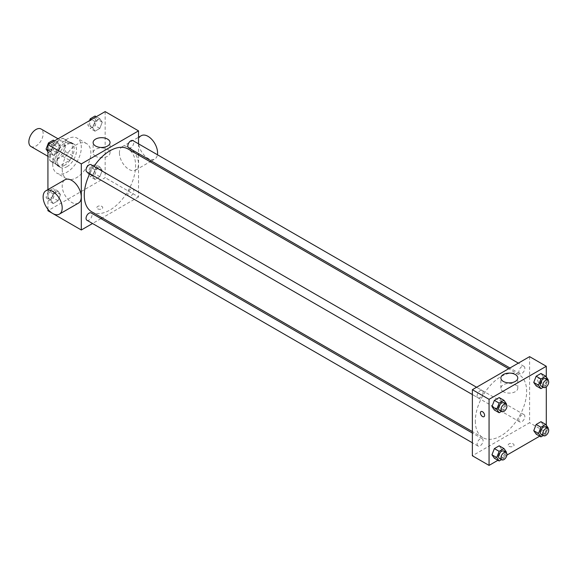 <?xml version="1.0" encoding="UTF-8"?>
<svg xmlns="http://www.w3.org/2000/svg" width="577" height="577" viewBox="0 0 577 577"><rect width="100%" height="100%" fill="white"/><g stroke="black" fill="none" stroke-linecap="round" stroke-linejoin="round"><path stroke-width="0.43" stroke-dasharray="2.88 2.16" d="M30.949 146.515A10.119 5.842 120 0 0 41.061 140.673A10.119 5.842 120 0 0 41.061 128.988M50.307 154.275A10.119 5.842 120 0 0 52.406 158.906A10.119 5.842 120 0 0 62.525 153.064A10.119 5.842 120 0 0 62.525 141.379A10.119 5.842 120 0 0 54.728 144.091A10.119 5.842 120 0 0 50.307 154.275M52.442 144.091L62.482 138.3A13.055 7.537 120 0 1 63.989 138.833A13.055 7.537 120 0 1 65.215 139.872L65.215 151.462A13.055 7.537 120 0 1 62.482 156.194L52.442 161.993A13.055 7.537 120 0 1 50.935 161.452A13.055 7.537 120 0 1 49.716 160.413L49.716 148.823A13.055 7.537 120 0 1 52.442 144.091L59.597 148.224L69.637 142.425L62.482 138.3M62.482 156.194L69.637 160.327L59.597 166.118L52.442 161.993M49.716 160.413L56.871 164.546L56.871 152.955L49.716 148.823M56.871 164.546A13.055 7.537 120 0 0 58.089 165.585A13.055 7.537 120 0 0 59.597 166.118M69.637 160.327A13.055 7.537 120 0 0 72.37 155.595L65.215 151.462M69.637 142.425A13.055 7.537 120 0 1 71.144 142.966A13.055 7.537 120 0 1 72.37 144.005L72.37 155.595M59.597 148.224A13.055 7.537 120 0 0 56.871 152.955M64.617 165.289A13.487 7.79 -60 0 1 57.873 165.952A13.487 7.79 -60 0 1 57.873 150.381A13.487 7.79 -60 0 1 71.36 142.591A13.487 7.79 -60 0 1 73.43 153.403A13.487 7.79 -60 0 1 64.617 165.289M67.004 166.666A13.487 7.79 120 0 0 75.811 154.78A13.487 7.79 120 0 0 73.748 143.969A13.487 7.79 120 0 0 63.355 147.582A13.487 7.79 120 0 0 57.462 161.156A13.487 7.79 120 0 0 60.26 167.33A13.487 7.79 120 0 0 67.004 166.666M72.37 144.005L65.215 139.872M52.695 163.911A20.231 11.684 120 0 0 56.885 173.172A20.231 11.684 120 0 0 77.116 161.488A20.231 11.684 120 0 0 77.116 138.127A20.231 11.684 120 0 0 61.53 143.55A20.231 11.684 120 0 0 52.695 163.911M62.237 169.414A20.231 11.684 120 0 0 66.427 178.682A20.231 11.684 120 0 0 86.658 166.998A20.231 11.684 120 0 0 86.658 143.637A20.231 11.684 120 0 0 71.065 149.054A20.231 11.684 120 0 0 62.237 169.414M102.244 170.431L99.835 176.641L95.017 179.425L92.608 175.999L95.017 169.789L99.835 167.005L102.244 170.431L99.835 176.641L95.017 179.425L92.608 175.999L95.017 169.789L99.835 167.005L102.244 170.431L97.477 167.683L95.068 173.893L90.25 176.67L87.841 173.244L90.25 167.034L95.068 164.257L97.477 167.683M102.244 122.194L99.835 128.404L95.017 131.188L92.608 127.762L95.017 121.552L99.835 118.768L102.244 122.194L99.835 128.404L95.017 131.188L92.608 127.762L95.017 121.552L99.835 118.768L102.244 122.194L97.477 119.439L95.068 125.649L90.25 128.433L87.841 125.007L89.55 120.607M105.151 111.599L105.151 177.68L47.927 210.72M47.927 209.271L47.927 189.588M60.47 194.557L58.061 200.767L53.243 203.544L50.834 200.118L53.243 193.908L58.061 191.124L60.47 194.557L58.061 200.767L53.243 203.544L50.834 200.118L53.243 193.908L58.061 191.124L60.47 194.557L55.702 191.802L53.293 198.012L48.475 200.796L46.066 197.363L48.475 191.153L53.293 188.376L55.702 191.802M60.47 146.313L58.061 152.523L53.243 155.307L50.834 151.881L53.243 145.671L58.061 142.887L60.47 146.313L58.061 152.523L53.243 155.307L50.834 151.881L53.243 145.671L58.061 142.887L60.47 146.313L55.702 143.565L53.293 149.768L48.475 152.552L47.927 151.773M138.538 155.054L138.538 196.952L105.151 177.68M138.538 196.952L102.252 217.897M100.975 218.64L92.544 223.501M97.701 208.824A2.95 1.702 0 0 0 100.917 209.191A2.95 1.702 0 0 0 102.742 207.619A2.95 1.702 0 0 0 99.792 205.917A2.95 1.702 0 0 0 96.842 207.619A2.95 1.702 0 0 0 97.701 208.824A2.95 1.702 0 0 0 100.917 209.191A2.95 1.702 0 0 0 102.742 207.619A2.95 1.702 0 0 0 99.792 205.917A2.95 1.702 0 0 0 96.842 207.619A2.95 1.702 0 0 0 97.701 208.824M91.779 211.853A36.286 20.952 120 0 0 128.065 190.908A36.286 20.952 120 0 0 128.065 149.003M94.008 166.378A36.286 20.952 120 0 0 89.796 173.677M138.538 143.846L138.538 153.576M128.707 147.9A4.212 2.431 120 0 0 132.919 145.469A4.212 2.431 120 0 0 132.919 140.6M127.834 194.211A4.212 2.431 120 0 0 128.707 196.144A4.212 2.431 120 0 0 132.919 193.706A4.212 2.431 120 0 0 132.919 188.838A4.212 2.431 120 0 0 129.674 189.97A4.212 2.431 120 0 0 127.834 194.211M86.925 220.263A4.212 2.431 120 0 0 91.144 217.825A4.212 2.431 120 0 0 91.144 212.956M91.144 164.719A4.212 2.431 -60 0 1 92.017 166.652A4.212 2.431 -60 0 1 90.178 170.893A4.212 2.431 -60 0 1 86.925 172.018M119.425 152.876A13.487 7.79 -120 0 0 125.31 166.45A13.487 7.79 -120 0 0 135.703 170.064A13.487 7.79 -120 0 0 135.703 154.485A13.487 7.79 -120 0 0 122.216 146.702A13.487 7.79 -120 0 0 119.425 152.876M78.479 203.104A13.487 7.79 60 0 1 64.992 195.314A13.487 7.79 60 0 1 64.992 179.743M141.293 135.689A13.487 7.79 -120 0 0 138.502 141.863A13.487 7.79 -120 0 0 144.387 155.437A13.487 7.79 -120 0 0 154.78 159.05A13.487 7.79 -120 0 0 157.42 154.744M95.594 156.266A8.46 4.883 180 0 1 93.121 152.811A8.46 4.883 180 0 1 101.581 147.928A8.46 4.883 180 0 1 110.034 152.811A8.46 4.883 180 0 1 104.812 157.326A8.46 4.883 180 0 1 95.594 156.266M475.325 421.022A36.286 20.952 120 0 0 482.841 437.633A36.286 20.952 120 0 0 519.127 416.681A36.286 20.952 120 0 0 519.127 374.783A36.286 20.952 120 0 0 491.164 384.506A36.286 20.952 120 0 0 475.325 421.022M483.072 392.425A4.212 2.431 -60 0 1 481.232 396.666A4.212 2.431 -60 0 1 477.987 397.798A4.212 2.431 -60 0 1 477.987 392.93A4.212 2.431 -60 0 1 482.199 390.499A4.212 2.431 -60 0 1 483.072 392.425M518.889 419.984A4.212 2.431 120 0 0 519.762 421.917A4.212 2.431 120 0 0 523.981 419.486A4.212 2.431 120 0 0 523.981 414.618A4.212 2.431 120 0 0 520.728 415.743A4.212 2.431 120 0 0 518.889 419.984M477.114 444.11A4.212 2.431 120 0 0 477.987 446.035A4.212 2.431 120 0 0 482.199 443.605A4.212 2.431 120 0 0 482.199 438.736A4.212 2.431 120 0 0 478.953 439.862A4.212 2.431 120 0 0 477.114 444.11M518.889 371.747A4.212 2.431 120 0 0 519.762 373.68A4.212 2.431 120 0 0 523.981 371.242A4.212 2.431 120 0 0 523.981 366.373A4.212 2.431 120 0 0 520.728 367.506A4.212 2.431 120 0 0 518.889 371.747M529.599 356.644L529.599 422.725L472.368 455.765M546.289 425.227L546.289 432.361L529.599 422.725M546.289 432.361L539.704 436.162M506.866 455.123L497.929 460.28M509.029 446.302A2.95 1.702 0 0 0 512.246 446.67A2.95 1.702 0 0 0 514.064 445.098A2.95 1.702 0 0 0 511.114 443.396A2.95 1.702 0 0 0 508.164 445.098A2.95 1.702 0 0 0 509.029 446.302A2.95 1.702 0 0 0 512.246 446.67A2.95 1.702 0 0 0 514.064 445.098A2.95 1.702 0 0 0 511.114 443.388A2.95 1.702 0 0 0 508.164 445.098A2.95 1.702 0 0 0 509.029 446.302M543.383 376.882L540.974 373.456L543.383 376.882L540.974 383.092L536.156 385.876L540.974 383.092L543.383 376.882L548.15 379.637M501.608 449.238L499.199 445.812L501.608 449.238L499.199 455.448L494.374 458.232L499.199 455.448L501.608 449.238L506.375 451.993M546.289 376.99L546.289 386.842M543.383 425.119L540.974 421.693L543.383 425.119L540.974 431.329L536.156 434.113L540.974 431.329L543.383 425.119L548.15 427.874M501.608 401.001L499.199 397.575L501.608 401.001L499.199 407.211L494.374 409.995L499.199 407.211L501.608 401.001L506.375 403.756M537.641 379.875A2.95 1.702 -120 0 0 538.932 382.847A2.95 1.702 -120 0 0 541.204 383.64A2.95 1.702 -120 0 0 541.204 380.229A2.95 1.702 -120 0 0 538.254 378.526A2.95 1.702 -120 0 0 537.641 379.875A2.95 1.702 -120 0 0 538.932 382.847A2.95 1.702 -120 0 0 541.204 383.64A2.95 1.702 -120 0 0 541.204 380.229A2.95 1.702 -120 0 0 538.254 378.526A2.95 1.702 -120 0 0 537.641 379.875M481.03 411.567L481.023 411.567A2.95 1.702 60 0 1 483.302 412.353A2.95 1.702 60 0 1 484.593 415.325A2.95 1.702 60 0 1 483.98 416.673L483.98 416.681M503.346 391.682A8.46 4.883 180 0 1 500.872 388.227A8.46 4.883 180 0 1 509.325 383.344A8.46 4.883 180 0 1 517.785 388.227A8.46 4.883 180 0 1 512.564 392.735A8.46 4.883 180 0 1 503.346 391.682M506.152 404.326L503.966 409.966L501.514 411.379M499.444 410.189A4.212 2.431 120 0 0 503.663 407.751A4.212 2.431 120 0 0 503.663 402.883M503.966 409.966L499.199 407.211M547.926 380.207L545.741 385.847L543.289 387.261M541.226 386.071A4.212 2.431 120 0 0 545.438 383.633A4.212 2.431 120 0 0 545.438 378.764M545.741 385.847L540.974 383.092M506.152 452.57L503.966 458.203L501.514 459.617M499.444 458.426A4.212 2.431 120 0 0 503.663 455.996A4.212 2.431 120 0 0 503.663 451.127M503.966 458.203L499.199 455.448M547.926 428.451L545.741 434.084L543.289 435.498M541.226 434.308A4.212 2.431 120 0 0 545.438 431.87A4.212 2.431 120 0 0 545.438 427.009M545.741 434.084L540.974 431.329M53.293 140.132L55.702 143.565M47.905 148.065A4.212 2.431 120 0 0 48.778 149.991A4.212 2.431 120 0 0 52.99 147.561A4.212 2.431 120 0 0 52.99 142.692A4.212 2.431 120 0 0 49.745 143.824A4.212 2.431 120 0 0 47.905 148.065M58.061 152.523L53.293 149.768M53.243 155.307L48.475 152.552M50.834 151.881L47.927 150.2M53.243 145.671L49.687 143.615M58.061 142.887L54.505 140.838M47.884 148.051A4.212 2.431 120 0 0 48.756 149.984A4.212 2.431 120 0 0 52.969 147.546A4.212 2.431 120 0 0 52.969 142.685A4.212 2.431 120 0 0 49.723 143.81A4.212 2.431 120 0 0 47.884 148.051M95.068 116.013L97.477 119.439M89.68 123.947A4.212 2.431 120 0 0 90.553 125.873A4.212 2.431 120 0 0 94.765 123.442A4.212 2.431 120 0 0 94.765 118.573A4.212 2.431 120 0 0 91.519 119.706A4.212 2.431 120 0 0 89.68 123.947M99.835 128.404L95.068 125.649M95.017 131.188L90.25 128.433M92.608 127.762L87.841 125.007M95.017 121.552L91.469 119.497M99.835 118.768L96.287 116.72M89.659 123.932A4.212 2.431 120 0 0 90.531 125.865A4.212 2.431 120 0 0 94.751 123.428A4.212 2.431 120 0 0 94.751 118.559A4.212 2.431 120 0 0 91.498 119.691A4.212 2.431 120 0 0 89.659 123.932M47.905 196.303A4.212 2.431 120 0 0 48.778 198.236A4.212 2.431 120 0 0 52.99 195.798A4.212 2.431 120 0 0 52.99 190.929A4.212 2.431 120 0 0 49.745 192.062A4.212 2.431 120 0 0 47.905 196.303A4.212 2.431 120 0 0 48.756 198.221A4.212 2.431 120 0 0 52.969 195.791A4.212 2.431 120 0 0 52.969 190.922A4.212 2.431 120 0 0 49.723 192.047A4.212 2.431 120 0 0 47.884 196.295M58.061 200.767L53.293 198.012M53.243 203.544L48.475 200.796M50.834 200.118L46.066 197.363M53.243 193.908L48.475 191.153M58.061 191.124L53.293 188.376M89.68 172.184A4.212 2.431 120 0 0 90.553 174.117A4.212 2.431 120 0 0 94.765 171.679A4.212 2.431 120 0 0 94.765 166.811A4.212 2.431 120 0 0 91.519 167.943A4.212 2.431 120 0 0 89.68 172.184M99.835 176.641L95.068 173.893M95.017 179.425L90.25 176.67M92.608 175.999L87.841 173.244M95.017 169.789L90.25 167.034M99.835 167.005L95.068 164.257M89.659 172.177A4.212 2.431 120 0 0 90.531 174.103A4.212 2.431 120 0 0 94.751 171.672A4.212 2.431 120 0 0 94.751 166.803A4.212 2.431 120 0 0 91.498 167.929A4.212 2.431 120 0 0 89.659 172.177M47.927 156.317L52.406 158.906M58.039 138.797L62.525 141.379M73.748 143.969L71.36 142.591M60.26 167.33L57.873 165.952M71.144 142.966L63.989 138.833M58.089 165.585L50.935 161.452M86.658 143.637L77.116 138.127M66.427 178.682L56.885 173.172M135.703 170.064L150.121 161.74M151.398 161.005L154.78 159.05M122.216 146.702L138.538 137.276M110.034 152.811L110.034 142.569M93.121 152.811L93.121 142.569M519.127 374.783L508.654 368.739M482.841 437.633L472.368 431.582M472.368 394.553L477.987 397.798M476.58 387.254L482.199 390.499M523.981 414.618L132.919 188.838M519.762 421.917L128.707 196.144M482.199 438.736L472.368 433.06M477.987 446.035L472.368 442.79M523.981 366.373L518.362 363.135M519.762 373.68L509.931 368.003M517.785 388.227L517.785 377.985M500.872 388.227L500.872 377.985"/><path stroke-width="0.87" d="M58.039 138.797L41.061 128.988A10.119 5.842 120 0 0 33.264 131.7A10.119 5.842 120 0 0 28.85 141.884A10.119 5.842 120 0 0 30.949 146.515L47.927 156.317M92.544 223.501L81.307 229.992L47.927 210.72L47.927 209.271M47.927 189.588L47.927 144.639L105.151 111.599L138.538 130.871L138.538 143.846M102.252 217.897L100.975 218.64M89.796 173.677A36.286 20.952 120 0 0 84.264 195.242A36.286 20.952 120 0 0 91.779 211.853L472.368 431.582M508.654 368.739L128.065 149.003A36.286 20.952 120 0 0 94.008 166.378M138.538 153.576L138.538 155.054M81.307 229.992L81.307 163.911L138.538 130.871M518.362 363.135L132.919 140.6A4.212 2.431 120 0 0 129.674 141.733A4.212 2.431 120 0 0 127.834 145.974A4.212 2.431 120 0 0 128.707 147.9L509.931 368.003M472.368 433.06L91.144 212.956A4.212 2.431 120 0 0 87.892 214.089A4.212 2.431 120 0 0 86.052 218.33A4.212 2.431 120 0 0 86.925 220.263L472.368 442.79M472.368 394.553L86.925 172.018A4.212 2.431 -60 0 1 86.925 167.157A4.212 2.431 -60 0 1 91.144 164.719L476.58 387.254M81.307 163.911L47.927 144.639M95.594 146.024A8.46 4.883 180 0 1 93.121 142.569A8.46 4.883 180 0 1 101.581 137.687A8.46 4.883 180 0 1 110.034 142.569A8.46 4.883 180 0 1 104.812 147.085A8.46 4.883 180 0 1 95.594 146.024M45.915 190.756L64.992 179.743A13.487 7.79 60 0 1 75.385 183.356A13.487 7.79 60 0 1 81.27 196.93A13.487 7.79 60 0 1 78.479 203.104L59.402 214.117A13.487 7.79 60 0 1 45.915 206.328A13.487 7.79 60 0 1 45.915 190.756A13.487 7.79 60 0 1 56.308 194.37A13.487 7.79 60 0 1 62.193 207.944A13.487 7.79 60 0 1 59.402 214.117M157.42 154.744A13.487 7.79 -120 0 0 152.458 140.161A13.487 7.79 -120 0 0 141.293 135.689L138.538 137.276M497.929 460.28L489.058 465.401L472.368 455.765L472.368 389.684L529.599 356.644L546.289 366.28L546.289 376.99M539.704 436.162L506.866 455.123M536.156 385.876L533.747 382.443L536.156 376.233L540.974 373.456L536.156 376.233L533.747 382.443L536.156 385.876L540.923 388.624L538.514 385.198L540.923 378.988L545.741 376.204L548.15 379.637L547.926 380.207M494.374 458.232L491.965 454.806L494.374 448.596L499.199 445.812L494.374 448.596L491.965 454.806L494.374 458.232L499.148 460.987L496.739 457.561L499.148 451.351L503.966 448.567L506.375 451.993L506.152 452.57M546.289 386.842L546.289 425.227M489.058 465.401L489.058 399.32L546.289 366.28M536.156 434.113L533.747 430.687L536.156 424.477L540.974 421.693L536.156 424.477L533.747 430.687L536.156 434.113L540.923 436.868L538.514 433.435L540.923 427.232L545.741 424.448L548.15 427.874L547.926 428.451M494.374 409.995L491.965 406.569L494.374 400.359L499.199 397.575L494.374 400.359L491.965 406.569L494.374 409.995L499.148 412.743L496.739 409.317L499.148 403.107L503.966 400.33L506.375 403.756L506.152 404.326M489.058 399.32L472.368 389.684M503.346 381.44A8.46 4.883 180 0 1 500.872 377.985A8.46 4.883 180 0 1 509.325 373.103A8.46 4.883 180 0 1 517.785 377.985A8.46 4.883 180 0 1 512.564 382.493A8.46 4.883 180 0 1 503.346 381.44M484.586 415.325A2.95 1.702 60 0 1 483.98 416.681A2.95 1.702 60 0 1 481.023 414.971A2.95 1.702 60 0 1 481.023 411.567A2.95 1.702 60 0 1 483.302 412.36A2.95 1.702 60 0 1 484.586 415.325M483.98 416.673A2.95 1.702 60 0 1 481.03 414.971A2.95 1.702 60 0 1 481.03 411.567M501.514 411.379L499.148 412.743M506.051 404.261L503.663 402.883A4.212 2.431 120 0 0 500.418 404.015A4.212 2.431 120 0 0 498.571 408.256A4.212 2.431 120 0 0 499.444 410.189L501.831 411.567A4.212 2.431 120 0 0 506.051 409.129A4.212 2.431 120 0 0 506.051 404.261A4.212 2.431 120 0 0 502.798 405.393A4.212 2.431 120 0 0 500.959 409.634A4.212 2.431 120 0 0 501.831 411.567M496.739 409.317L491.965 406.569M499.148 403.107L494.374 400.359M503.966 400.33L499.199 397.575M543.289 387.261L540.923 388.624M547.825 380.142L545.438 378.764A4.212 2.431 120 0 0 542.192 379.897A4.212 2.431 120 0 0 540.353 384.138A4.212 2.431 120 0 0 541.226 386.071L543.606 387.441A4.212 2.431 120 0 0 547.825 385.01A4.212 2.431 120 0 0 547.825 380.142A4.212 2.431 120 0 0 544.573 381.274A4.212 2.431 120 0 0 542.733 385.515A4.212 2.431 120 0 0 543.606 387.441M538.514 385.198L533.747 382.443M540.923 378.988L536.156 376.233M545.741 376.204L540.974 373.456M501.514 459.617L499.148 460.987M506.051 452.505L503.663 451.127A4.212 2.431 120 0 0 500.418 452.253A4.212 2.431 120 0 0 498.571 456.494A4.212 2.431 120 0 0 499.444 458.426L501.831 459.804A4.212 2.431 120 0 0 506.051 457.366A4.212 2.431 120 0 0 506.051 452.505A4.212 2.431 120 0 0 502.798 453.63A4.212 2.431 120 0 0 500.959 457.871A4.212 2.431 120 0 0 501.831 459.804M496.739 457.561L491.965 454.806M499.148 451.351L494.374 448.596M503.966 448.567L499.199 445.812M543.289 435.498L540.923 436.868M547.825 428.386L545.438 427.009A4.212 2.431 120 0 0 542.192 428.134A4.212 2.431 120 0 0 540.353 432.375A4.212 2.431 120 0 0 541.226 434.308L543.606 435.685A4.212 2.431 120 0 0 547.825 433.248A4.212 2.431 120 0 0 547.825 428.386A4.212 2.431 120 0 0 544.573 429.512A4.212 2.431 120 0 0 542.733 433.753A4.212 2.431 120 0 0 543.606 435.685M538.514 433.435L533.747 430.687M540.923 427.232L536.156 424.477M545.741 424.448L540.974 421.693M47.927 151.773L46.066 149.126L48.475 142.916L53.293 140.132L54.505 140.838M47.927 150.2L46.066 149.126M49.687 143.615L48.475 142.916M89.55 120.607L90.25 118.797L95.068 116.013L96.287 116.72M91.469 119.497L90.25 118.797M150.121 161.74L151.398 161.005"/></g></svg>
